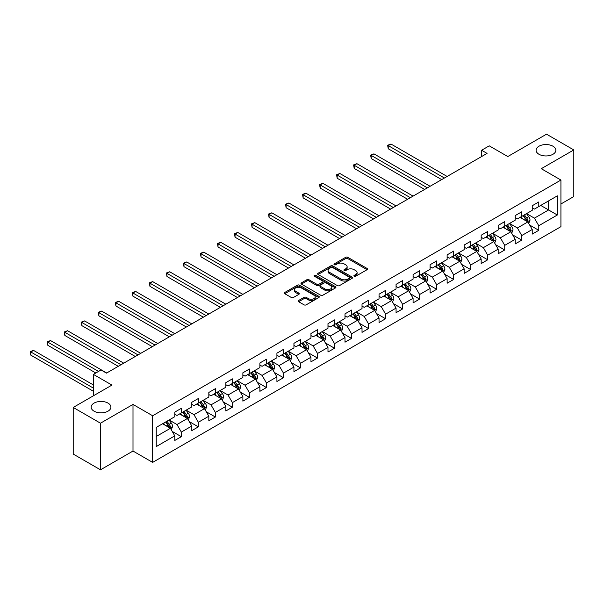 <?xml version="1.0" encoding="UTF-8"?>
<svg xmlns="http://www.w3.org/2000/svg" width="604" height="604" viewBox="0 0 604 604"><rect width="100%" height="100%" fill="white"/><g stroke="black" fill="none" stroke-linecap="round" stroke-linejoin="round"><path stroke-width="0.91" d="M354.193 276.255A1.057 0.612 0 0 0 355.696 276.255L367.073 269.686A1.518 0.876 0 0 0 367.519 269.067A1.518 0.876 0 0 0 367.073 268.448L347.798 257.319A1.518 0.876 0 0 0 345.654 257.319L334.276 263.888A1.057 0.612 0 0 0 333.967 264.318A1.057 0.612 0 0 0 334.276 264.756A1.057 0.612 0 0 0 335.771 264.756L337.251 263.903A4.847 2.801 0 0 1 344.099 263.903L345.707 264.831A4.847 2.801 0 0 1 347.126 266.809A4.847 2.801 0 0 1 345.707 268.788L344.235 269.641A1.057 0.612 0 0 0 343.925 270.071A1.057 0.612 0 0 0 344.235 270.501A1.057 0.612 0 0 0 345.737 270.501L347.209 269.656A4.847 2.801 0 0 1 354.065 269.656L355.665 270.577A4.847 2.801 0 0 1 357.085 272.563A4.847 2.801 0 0 1 355.665 274.541L354.193 275.386A1.057 0.612 0 0 0 353.884 275.824A1.057 0.612 0 0 0 354.193 276.255L354.193 275.386M108.018 403.102A9.875 5.7 0 0 0 97.252 401.871A9.875 5.7 0 0 0 91.159 407.134A9.875 5.7 0 0 0 94.05 411.165A9.875 5.7 0 0 0 104.809 412.404A9.875 5.7 0 0 0 110.91 407.134A9.875 5.7 0 0 0 108.018 403.102M552.962 146.221A9.875 5.7 0 0 0 542.196 144.983A9.875 5.7 0 0 0 536.103 150.253A9.875 5.7 0 0 0 538.995 154.284A9.875 5.7 0 0 0 549.753 155.515A9.875 5.7 0 0 0 555.854 150.253A9.875 5.7 0 0 0 552.962 146.221M298.64 300.475A1.518 0.876 0 0 0 298.195 301.094A1.518 0.876 0 0 0 298.64 301.713L304.046 304.839A1.518 0.876 0 0 0 306.19 304.839L318.829 297.538A1.518 0.876 0 0 0 319.267 296.919A1.518 0.876 0 0 0 318.829 296.3L299.546 285.171A1.518 0.876 0 0 0 297.41 285.171L284.771 292.472A1.518 0.876 0 0 0 284.325 293.091A1.518 0.876 0 0 0 284.771 293.703L291.302 297.478A1.518 0.876 0 0 0 293.446 297.478L298.852 294.352A1.518 0.876 0 0 0 299.297 293.74A1.518 0.876 0 0 0 298.852 293.121L295.613 291.249A4.054 2.341 0 0 1 294.427 289.595A4.054 2.341 0 0 1 296.926 287.436A4.054 2.341 0 0 1 301.343 287.942L314.035 295.265A4.054 2.341 0 0 1 315.22 296.919A4.054 2.341 0 0 1 312.721 299.086A4.054 2.341 0 0 1 308.304 298.572L306.19 297.357A1.518 0.876 0 0 0 304.046 297.357L298.64 300.475L298.64 301.713M560.927 203.986L573.8 196.549L573.8 149.935L546.522 134.186L507.79 156.549L489.24 145.843L481.607 150.253L487.058 153.401L106.485 373.121L101.034 369.973L93.394 374.382L93.394 395.794M100.49 423.2L100.49 469.814L133.001 451.045L133.001 404.423L100.49 423.2L73.212 407.451L111.944 385.088L93.394 374.382M133.001 404.423L152.638 415.763L560.927 180.045L560.927 226.659L152.638 462.385L152.638 415.763M573.8 149.935L541.282 168.705L560.927 180.045M337.357 285.609A1.518 0.876 0 0 0 339.493 285.609L352.132 278.308A1.518 0.876 0 0 0 352.577 277.689A1.518 0.876 0 0 0 352.132 277.07L332.857 265.941A1.518 0.876 0 0 0 330.713 265.941L318.074 273.242A1.518 0.876 0 0 0 317.636 273.861A1.518 0.876 0 0 0 318.074 274.473L337.357 285.609M314.805 276.481A1.057 0.612 0 0 1 315.884 276.632L315.884 275.371L335.477 286.689A1.518 0.876 0 0 1 335.922 287.308A1.518 0.876 0 0 1 335.477 287.927L322.846 295.22A1.518 0.876 0 0 1 320.701 295.22L301.426 284.091L306.832 280.988L306.832 279.735L301.426 282.853A1.518 0.876 0 0 0 300.981 283.472A1.518 0.876 0 0 0 301.426 284.091L301.426 282.853M306.832 280.988A1.518 0.876 0 0 1 308.976 280.988L308.976 279.735A1.518 0.876 0 0 0 306.832 279.735M308.976 279.735L316.79 284.242A1.518 0.876 0 0 0 318.935 284.242L322.521 282.174A1.518 0.876 0 0 0 322.966 281.555A1.518 0.876 0 0 0 322.521 280.935L314.382 276.239A1.057 0.612 0 0 1 314.072 275.809A1.057 0.612 0 0 1 314.729 275.243A1.057 0.612 0 0 1 315.884 275.371M100.49 469.814L73.212 454.065L73.212 407.451M172.223 431.422L181.336 436.677L181.336 432.079L191.808 426.031L191.808 430.629L198.361 426.854L198.361 422.256L208.833 416.209L208.833 420.807L215.379 417.024L215.379 412.426L225.851 406.379L225.851 410.977L232.397 407.202L232.397 402.604L242.876 396.556L242.876 401.154L249.422 397.372L249.422 392.774L259.894 386.726L259.894 391.324L266.44 387.541L266.44 382.944L276.919 376.896L276.919 381.494L283.465 377.719L283.465 373.121L293.937 367.073L293.937 371.671L300.482 367.889L300.482 363.291L310.954 357.243L310.954 361.841L317.508 358.066L317.508 353.468L327.98 347.421L327.98 352.019L334.525 348.236L334.525 343.638L344.997 337.591L344.997 342.189L351.543 338.414L351.543 333.808L362.022 327.761L362.022 332.366L368.568 328.584L368.568 323.986L379.04 317.938L379.04 322.536L385.586 318.753L385.586 314.156L396.065 308.108L396.065 312.706L402.611 308.931L402.611 304.333L413.083 298.285L413.083 302.883L419.629 299.101L419.629 294.503L430.101 288.455L430.101 293.053L436.654 289.278L436.654 284.68L447.126 278.633L447.126 283.231L453.672 279.448L453.672 274.85L464.144 268.803L464.144 273.401L470.69 269.618L470.69 265.02L481.169 258.973L481.169 263.578L487.715 259.796L487.715 255.198L498.187 249.15L498.187 253.748L504.733 249.965L504.733 245.367L515.212 239.32L515.212 243.918L521.758 240.143L521.758 235.545L532.23 229.497L532.23 234.095L538.776 230.313L538.776 225.715L557.326 215.009L557.326 195.855L548.598 200.898L548.598 209.966L557.326 215.009M181.336 436.677L174.79 440.459L174.79 435.861L156.24 446.567L156.24 427.421L174.79 416.707L174.79 412.109L181.336 408.334L181.336 412.932L191.808 406.885L191.808 402.287L198.361 398.504L198.361 403.102L208.833 397.054L208.833 392.457L215.379 388.682L215.379 393.279L225.851 387.232L225.851 382.634L232.397 378.851L232.397 383.449L242.876 377.402L242.876 372.804L249.422 369.021L249.422 373.627L259.894 367.579L259.894 362.974L266.44 359.199L266.44 363.797L276.919 357.749L276.919 353.151L283.465 349.369L283.465 353.967L293.937 347.919L293.937 343.321L300.482 339.546L300.482 344.144L310.954 338.097L310.954 333.499L317.508 329.716L317.508 334.314L327.98 328.266L327.98 323.668L334.525 319.894L334.525 324.491L344.997 318.444L344.997 313.846L351.543 310.063L351.543 314.661L362.022 308.614L362.022 304.016L368.568 300.233L368.568 304.831L379.04 298.784L379.04 294.186L385.586 290.411L385.586 295.009L396.065 288.961L396.065 284.363L402.611 280.581L402.611 285.179L413.083 279.131L413.083 274.533L419.629 270.758L419.629 275.356L430.101 269.308L430.101 264.711L436.654 260.928L436.654 265.526L447.126 259.478L447.126 254.88L453.672 251.098L453.672 255.703L464.144 249.656L464.144 245.05L470.69 241.275L470.69 245.873L481.169 239.826L481.169 235.228L487.715 231.445L487.715 236.043L498.187 229.996L498.187 225.398L504.733 221.623L504.733 226.221L515.212 220.173L515.212 215.575L521.758 211.793L521.758 216.391L532.23 210.343L532.23 205.745L538.776 201.97L538.776 206.568L557.326 195.855M179.592 413.936L187.444 418.474L176.972 424.521L169.12 419.984M174.79 414.193L176.972 415.454L181.336 412.932M176.972 424.521L181.336 432.079M187.444 418.474L191.808 426.031M196.61 404.114L204.469 408.644L193.997 414.691L186.138 410.161M191.808 404.363L193.997 405.624L198.361 403.102M193.997 414.691L198.361 422.256M204.469 408.644L208.833 416.209M213.635 394.284L221.487 398.821L211.015 404.869L203.155 400.331M208.833 394.54L211.015 395.794L215.379 393.279M211.015 404.869L215.379 412.426M221.487 398.821L225.851 406.379M230.653 384.461L238.512 388.991L228.033 395.039L220.181 390.509M225.851 384.71L228.033 385.971L232.397 383.449M228.033 395.039L232.397 402.604M238.512 388.991L242.876 396.556M247.678 374.631L255.53 379.169L245.058 385.216L237.198 380.679M242.876 374.88L245.058 376.141L249.422 373.627M245.058 385.216L249.422 392.774M255.53 379.169L259.894 386.726M264.695 364.801L272.555 369.338L262.076 375.386L254.224 370.848M259.894 365.058L262.076 366.318L266.44 363.797M262.076 375.386L266.44 382.944M272.555 369.338L276.919 376.896M281.713 354.978L289.573 359.516L279.101 365.563L271.241 361.026M276.919 355.228L279.101 356.488L283.465 353.967M279.101 365.563L283.465 373.121M289.573 359.516L293.937 367.073M298.738 345.148L306.59 349.686L296.119 355.733L288.267 351.196M293.937 345.405L296.119 346.666L300.482 344.144M296.119 355.733L300.482 363.291M306.59 349.686L310.954 357.243M315.756 335.326L323.616 339.856L313.136 345.903L305.284 341.373M310.954 335.575L313.136 336.836L317.508 334.314M313.136 345.903L317.508 353.468M323.616 339.856L327.98 347.421M332.781 325.496L340.633 330.033L330.161 336.081L322.302 331.543M327.98 325.745L330.161 327.006L334.525 324.491M330.161 336.081L334.525 343.638M340.633 330.033L344.997 337.591M349.799 315.673L357.659 320.203L347.179 326.251L339.327 321.721M344.997 315.922L347.179 317.183L351.543 314.661M347.179 326.251L351.543 333.808M357.659 320.203L362.022 327.761M366.824 305.843L374.676 310.381L364.204 316.428L356.345 311.891M362.022 306.092L364.204 307.353L368.568 304.831M364.204 316.428L368.568 323.986M374.676 310.381L379.04 317.938M383.842 296.013L391.702 300.55L381.222 306.598L373.37 302.06M379.04 296.27L381.222 297.53L385.586 295.009M381.222 306.598L385.586 314.156M391.702 300.55L396.065 308.108M400.86 286.19L408.719 290.728L398.247 296.775L390.388 292.238M396.065 286.439L398.247 287.7L402.611 285.179M398.247 296.775L402.611 304.333M408.719 290.728L413.083 298.285M417.885 276.36L425.737 280.898L415.265 286.945L407.413 282.408M413.083 276.617L415.265 277.87L419.629 275.356M415.265 286.945L419.629 294.503M425.737 280.898L430.101 288.455M434.903 266.538L442.762 271.068L432.283 277.115L424.431 272.585M430.101 266.787L432.283 268.048L436.654 265.526M432.283 277.115L436.654 284.68M442.762 271.068L447.126 278.633M451.928 256.708L459.78 261.245L449.308 267.293L441.449 262.755M447.126 256.957L449.308 258.218L453.672 255.703M449.308 267.293L453.672 274.85M459.78 261.245L464.144 268.803M468.946 246.877L476.805 251.415L466.326 257.463L458.474 252.925M464.144 247.134L466.326 248.395L470.69 245.873M466.326 257.463L470.69 265.02M476.805 251.415L481.169 258.973M485.971 237.055L493.823 241.592L483.351 247.64L475.491 243.102M481.169 237.304L483.351 238.565L487.715 236.043M483.351 247.64L487.715 255.198M493.823 241.592L498.187 249.15M502.989 227.225L510.848 231.762L500.369 237.81L492.517 233.272M498.187 227.482L500.369 228.742L504.733 226.221M500.369 237.81L504.733 245.367M510.848 231.762L515.212 239.32M520.006 217.402L527.866 221.932L517.394 227.98L509.534 223.45M515.212 217.651L517.394 218.912L521.758 216.391M517.394 227.98L521.758 235.545M527.866 221.932L532.23 229.497M540.739 205.428L548.598 209.966L534.412 218.157L526.56 213.62M532.23 207.829L534.412 209.082L538.776 206.568M534.412 218.157L538.776 225.715M133.001 451.045L152.638 462.385M481.607 150.253L481.607 156.549M156.24 436.488L170.426 428.304L162.567 423.766M170.426 428.304L174.79 435.861M529.663 225.05L538.776 230.313M512.645 234.881L521.758 240.143M495.627 244.711L504.733 249.965M478.602 254.533L487.715 259.796M461.584 264.363L470.69 269.618M444.559 274.186L453.672 279.448M427.541 284.016L436.654 289.278M410.516 293.846L419.629 299.101M393.498 303.669L402.611 308.931M376.481 313.499L385.586 318.753M359.456 323.321L368.568 328.584M342.438 333.151L351.543 338.414M325.413 342.974L334.525 348.236M308.395 352.804L317.508 358.066M291.37 362.634L300.482 367.889M274.352 372.457L283.465 377.719M257.334 382.287L266.44 387.541M240.309 392.109L249.422 397.372M223.291 401.939L232.397 407.202M206.266 411.769L215.379 417.024M189.248 421.592L198.361 426.854M354.616 276.406L355.665 275.802A4.847 2.801 0 0 0 357.085 273.816L357.085 272.563M347.126 266.809L347.126 268.07A4.847 2.801 0 0 1 345.707 270.048L344.658 270.652M367.051 269.694L347.798 258.58A1.518 0.876 0 0 0 345.654 258.58L334.699 264.899M352.117 278.323L332.857 267.202A1.518 0.876 0 0 0 330.713 267.202L318.097 274.488L318.074 273.242M349.459 278.127A1.057 0.612 0 0 0 349.769 277.689A1.057 0.612 0 0 0 349.459 277.259L332.532 267.489A1.057 0.612 0 0 0 331.037 267.489L329.482 268.387A4.847 2.801 0 0 0 328.063 270.365A4.847 2.801 0 0 0 329.482 272.344L341.049 279.018A4.847 2.801 0 0 0 347.904 279.018L349.459 278.127L349.459 279.388A1.057 0.612 0 0 0 349.769 278.95L349.769 277.689M328.063 270.365L328.063 271.626A4.847 2.801 0 0 0 329.482 273.604L329.482 272.344M349.459 279.388L347.904 280.279A4.847 2.801 0 0 1 341.049 280.279L329.482 273.604M308.976 280.988L316.79 285.503A1.518 0.876 0 0 0 318.935 285.503L322.521 283.435A1.518 0.876 0 0 0 322.966 282.815L322.966 281.555M315.884 276.632L335.462 287.934M324.907 288.931A4.054 2.341 0 0 0 329.316 289.437A4.054 2.341 0 0 0 331.822 287.277A4.054 2.341 0 0 0 330.637 285.624L326.16 283.042A1.518 0.876 0 0 0 324.023 283.042L320.43 285.111A1.518 0.876 0 0 0 319.992 285.73A1.518 0.876 0 0 0 320.43 286.349L324.907 288.931L324.907 290.192A4.054 2.341 0 0 0 329.316 290.698A4.054 2.341 0 0 0 331.822 288.538L331.822 287.277M319.992 285.73L319.992 286.991A1.518 0.876 0 0 0 320.43 287.61L320.43 286.349M324.907 290.192L320.43 287.61M315.22 296.919L315.22 298.18A4.054 2.341 0 0 1 312.721 300.339A4.054 2.341 0 0 1 308.304 299.833L306.19 298.61A1.518 0.876 0 0 0 304.046 298.61L298.655 301.728M294.427 289.595L294.427 290.856A4.054 2.341 0 0 0 295.613 292.51L295.613 291.249M298.837 294.367L295.613 292.51M318.806 297.553L299.546 286.432A1.518 0.876 0 0 0 297.41 286.432L284.786 293.718M528.726 223.427L530.025 220.158A4.092 2.363 -120 0 0 528.719 216.677L526.469 213.673M522.543 218.859L521.01 216.821M447.126 176.451L390.969 144.031L388.236 145.609L388.236 148.758L441.667 179.607M527.232 221.57L527.821 220.332A4.092 2.363 -120 0 0 526.65 217.87L524.393 214.865M523.374 215.462L525.873 218.791A2.084 1.2 60 0 1 526.25 219.426L527.821 220.332M523.087 215.62L525.337 218.633A4.092 2.363 60 0 1 526.507 221.087M388.236 148.758L387.64 145.262L444.401 178.029M387.64 145.262L390.969 144.031M511.709 233.257L513.007 229.988A4.092 2.363 -120 0 0 511.701 226.508L509.444 223.495M505.525 228.689L503.993 226.651M430.101 186.281L373.944 153.861L371.218 155.432L371.218 158.58L424.65 189.43M510.214 231.4L510.795 230.162A4.092 2.363 -120 0 0 509.625 227.7L507.375 224.696M506.348 225.284L508.847 228.622A2.084 1.2 60 0 1 509.225 229.256L510.795 230.162M506.061 225.451L508.319 228.455A4.092 2.363 60 0 1 509.489 230.917M371.218 158.58L370.622 155.085L427.375 187.859M370.622 155.085L373.944 153.861M494.684 243.08L495.982 239.811A4.092 2.363 -120 0 0 494.676 236.33L492.426 233.325M488.5 238.52L486.967 236.474M413.083 196.111L356.926 163.684L354.201 165.262L354.201 168.41L407.625 199.26M493.189 241.222L493.778 239.984A4.092 2.363 -120 0 0 492.607 237.531L490.35 234.518M489.331 235.115L491.83 238.452A2.084 1.2 60 0 1 492.207 239.078L493.778 239.984M489.044 235.281L491.294 238.286A4.092 2.363 60 0 1 492.464 240.747M354.201 168.41L353.597 164.915L410.358 197.682M353.597 164.915L356.926 163.684M477.666 252.91L478.964 249.641A4.092 2.363 -120 0 0 477.658 246.16L475.408 243.155M471.482 248.342L469.95 246.304M396.065 205.934L339.901 173.514L337.175 175.084L337.175 178.24L390.607 209.082M476.171 251.053L476.752 249.814A4.092 2.363 -120 0 0 475.582 247.353L473.332 244.348M472.305 244.937L474.804 248.274A2.084 1.2 60 0 1 475.182 248.908L476.752 249.814M472.026 245.103L474.276 248.108A4.092 2.363 60 0 1 475.446 250.569M337.175 178.24L336.579 174.745L393.332 207.512M336.579 174.745L339.901 173.514M460.641 262.74L461.939 259.463A4.092 2.363 -120 0 0 460.633 255.983L458.383 252.978M454.457 258.172L452.932 256.126M379.04 215.764L322.883 183.337L320.158 184.915L320.158 188.063L373.589 218.912M459.146 260.875L459.735 259.644A4.092 2.363 -120 0 0 458.564 257.183L456.314 254.178M455.288 254.767L457.787 258.104A2.084 1.2 60 0 1 458.164 258.738L459.735 259.644M455.001 254.933L457.251 257.938A4.092 2.363 60 0 1 458.428 260.399M320.158 188.063L319.554 184.567L376.315 217.334M319.554 184.567L322.883 183.337M443.623 272.563L444.921 269.293A4.092 2.363 -120 0 0 443.615 265.813L441.365 262.808M437.439 267.995L435.907 265.956M362.022 225.586L305.866 193.167L303.132 194.745L303.132 197.893L356.564 228.742M442.128 270.705L442.717 269.467A4.092 2.363 -120 0 0 441.539 267.006L439.289 264.001M438.27 264.597L440.761 267.927A2.084 1.2 60 0 1 441.146 268.561L442.717 269.467M437.983 264.756L440.233 267.768A4.092 2.363 60 0 1 441.403 270.222M303.132 197.893L302.536 194.397L359.289 227.164M302.536 194.397L305.866 193.167M426.605 282.393L427.896 279.123A4.092 2.363 -120 0 0 426.598 275.635L424.34 272.631M420.414 277.825L418.889 275.779M344.997 235.417L288.84 202.997L286.115 204.567L286.115 207.716L339.546 238.565M425.11 280.535L425.692 279.297A4.092 2.363 -120 0 0 424.521 276.836L422.271 273.831M421.245 274.42L423.744 277.757A2.084 1.2 60 0 1 424.121 278.391L425.692 279.297M420.958 274.586L423.215 277.591A4.092 2.363 60 0 1 424.386 280.052M286.115 207.716L285.511 204.22L342.272 236.994M285.511 204.22L288.84 202.997M409.58 292.215L410.879 288.946A4.092 2.363 -120 0 0 409.572 285.466L407.322 282.461M403.396 287.655L401.864 285.609M327.98 245.247L271.823 212.819L269.09 214.397L269.09 217.546L322.521 248.395M408.085 290.358L408.674 289.12A4.092 2.363 -120 0 0 407.504 286.666L405.246 283.654M404.227 284.25L406.726 287.579A2.084 1.2 60 0 1 407.104 288.214L408.674 289.12M403.94 284.416L406.19 287.421A4.092 2.363 60 0 1 407.36 289.875M269.09 217.546L268.493 214.05L325.254 246.817M268.493 214.05L271.823 212.819M392.562 302.045L393.861 298.776A4.092 2.363 -120 0 0 392.555 295.296L390.305 292.283M386.379 297.478L384.846 295.439M310.954 255.069L254.797 222.649L252.072 224.22L252.072 227.376L305.503 258.218M391.067 300.188L391.649 298.95A4.092 2.363 -120 0 0 390.478 296.488L388.229 293.484M387.202 294.072L389.701 297.41A2.084 1.2 60 0 1 390.078 298.044L391.649 298.95M386.922 294.239L389.172 297.243A4.092 2.363 60 0 1 390.343 299.705M252.072 227.376L251.475 223.873L308.229 256.647M251.475 223.873L254.797 222.649M375.537 311.868L376.836 308.599A4.092 2.363 -120 0 0 375.529 305.118L373.28 302.113M369.354 307.308L367.828 305.262M293.937 264.899L237.78 232.472L235.054 234.05L235.054 237.198L288.478 268.048M374.042 310.011L374.631 308.772A4.092 2.363 -120 0 0 373.461 306.319L371.211 303.314M370.184 303.903L372.683 307.24A2.084 1.2 60 0 1 373.061 307.866L374.631 308.772M369.897 304.069L372.147 307.074A4.092 2.363 60 0 1 373.317 309.535M235.054 237.198L234.45 233.703L291.211 266.47M234.45 233.703L237.78 232.472M358.519 321.698L359.818 318.429A4.092 2.363 -120 0 0 358.512 314.948L356.262 311.943M352.336 317.13L350.803 315.092M276.919 274.722L220.754 242.302L218.029 243.88L218.029 247.028L271.46 277.87M357.024 319.841L357.606 318.602A4.092 2.363 -120 0 0 356.436 316.141L354.186 313.136M353.159 313.725L355.658 317.062A2.084 1.2 60 0 1 356.035 317.696L357.606 318.602M352.879 313.891L355.129 316.896A4.092 2.363 60 0 1 356.3 319.357M218.029 247.028L217.432 243.533L274.186 276.3M217.432 243.533L220.754 242.302M341.494 331.528L342.793 328.259A4.092 2.363 -120 0 0 341.494 324.771L339.237 321.766M335.311 326.96L333.786 324.914M259.894 284.552L203.737 252.125L201.011 253.703L201.011 256.851L254.443 287.7M339.999 329.663L340.588 328.433A4.092 2.363 -120 0 0 339.418 325.971L337.168 322.966M336.141 323.555L338.64 326.892A2.084 1.2 60 0 1 339.018 327.527L340.588 328.433M335.854 323.721L338.112 326.726A4.092 2.363 60 0 1 339.282 329.188M201.011 256.851L200.407 253.355L257.168 286.122M200.407 253.355L203.737 252.125M324.476 341.351L325.775 338.081A4.092 2.363 -120 0 0 324.469 334.601L322.219 331.596M318.293 336.783L316.76 334.744M242.876 294.375L186.719 261.955L183.986 263.533L183.986 266.681L237.417 297.53M322.981 339.493L323.57 338.255A4.092 2.363 -120 0 0 322.4 335.794L320.143 332.789M319.123 333.385L321.615 336.715A2.084 1.2 60 0 1 322 337.349L323.57 338.255M318.837 333.544L321.086 336.556A4.092 2.363 60 0 1 322.257 339.01M183.986 266.681L183.389 263.185L240.143 295.952M183.389 263.185L186.719 261.955M307.459 351.181L308.75 347.912A4.092 2.363 -120 0 0 307.451 344.431L305.194 341.419M301.268 346.613L299.743 344.574M225.851 304.205L169.694 271.785L166.968 273.355L166.968 276.504L220.4 307.353M305.964 349.323L306.545 348.085A4.092 2.363 -120 0 0 305.375 345.624L303.125 342.619M302.098 343.208L304.597 346.545A2.084 1.2 60 0 1 304.975 347.179L306.545 348.085M301.811 343.374L304.069 346.379A4.092 2.363 60 0 1 305.239 348.84M166.968 276.504L166.364 273.008L223.125 305.783M166.364 273.008L169.694 271.785M290.433 361.003L291.732 357.734A4.092 2.363 -120 0 0 290.426 354.254L288.176 351.249M284.25 356.443L282.717 354.397M208.833 314.035L152.676 281.607L149.943 283.185L149.943 286.334L203.374 317.183M288.938 359.146L289.527 357.908A4.092 2.363 -120 0 0 288.357 355.454L286.1 352.442M285.08 353.038L287.579 356.375A2.084 1.2 60 0 1 287.957 357.002L289.527 357.908M284.794 353.204L287.043 356.209A4.092 2.363 60 0 1 288.214 358.663M149.943 286.334L149.347 282.838L206.107 315.605M149.347 282.838L152.676 281.607M273.416 370.833L274.714 367.564A4.092 2.363 -120 0 0 273.408 364.084L271.158 361.079M267.232 366.266L265.7 364.227M191.808 323.857L135.651 291.438L132.925 293.008L132.925 296.164L186.357 327.006M271.921 368.976L272.502 367.738A4.092 2.363 -120 0 0 271.332 365.277L269.082 362.272M268.055 362.861L270.554 366.198A2.084 1.2 60 0 1 270.932 366.832L272.502 367.738M267.776 363.027L270.026 366.032A4.092 2.363 60 0 1 271.196 368.493M132.925 296.164L132.329 292.668L189.082 325.435M132.329 292.668L135.651 291.438M256.39 380.663L257.689 377.387A4.092 2.363 -120 0 0 256.383 373.906L254.133 370.901M250.207 376.096L248.682 374.05M174.79 333.687L118.633 301.26L115.908 302.838L115.908 305.986L169.331 336.836M254.896 378.799L255.484 377.568A4.092 2.363 -120 0 0 254.314 375.107L252.064 372.102M251.037 372.691L253.537 376.028A2.084 1.2 60 0 1 253.914 376.654L255.484 377.568M250.751 372.857L253.001 375.862A4.092 2.363 60 0 1 254.171 378.323M115.908 305.986L115.304 302.491L172.065 335.258M115.304 302.491L118.633 301.26M239.373 390.486L240.671 387.217A4.092 2.363 -120 0 0 239.365 383.736L237.115 380.731M233.189 385.918L231.657 383.88M157.772 343.51L101.608 311.09L98.882 312.668L98.882 315.817L152.314 346.666M237.878 388.629L238.459 387.391A4.092 2.363 -120 0 0 237.289 384.929L235.039 381.924M234.012 382.521L236.511 385.85A2.084 1.2 60 0 1 236.889 386.484L238.459 387.391M233.733 382.679L235.983 385.684A4.092 2.363 60 0 1 237.153 388.146M98.882 315.817L98.286 312.321L155.039 345.088M98.286 312.321L101.608 311.09M222.347 400.316L223.646 397.047A4.092 2.363 -120 0 0 222.347 393.559L220.09 390.554M216.164 395.748L214.639 393.702M140.747 353.34L84.59 320.92L81.865 322.491L81.865 325.639L135.296 356.488M220.853 398.459L221.442 397.221A4.092 2.363 -120 0 0 220.271 394.759L218.021 391.754M216.995 392.343L219.494 395.68A2.084 1.2 60 0 1 219.871 396.315L221.442 397.221M216.708 392.509L218.965 395.514A4.092 2.363 60 0 1 220.135 397.976M81.865 325.639L81.261 322.143L138.022 354.918M81.261 322.143L84.59 320.92M205.33 410.139L206.628 406.869A4.092 2.363 -120 0 0 205.322 403.389L203.072 400.384M199.146 405.571L197.614 403.532M123.729 363.163L67.573 330.743L64.839 332.321L64.839 335.469L118.271 366.318M203.835 408.281L204.424 407.043A4.092 2.363 -120 0 0 203.254 404.589L200.996 401.577M199.977 402.173L202.468 405.503A2.084 1.2 60 0 1 202.853 406.137L204.424 407.043M199.69 402.332L201.94 405.344A4.092 2.363 60 0 1 203.11 407.798M64.839 335.469L64.243 331.974L120.996 364.74M64.243 331.974L67.573 330.743M188.312 419.969L189.603 416.7A4.092 2.363 -120 0 0 188.305 413.219L186.047 410.207M182.121 415.401L180.596 413.363M106.704 372.993L50.547 340.573L47.822 342.143L47.822 345.292L95.794 372.993M186.817 418.111L187.399 416.873A4.092 2.363 -120 0 0 186.228 414.412L183.978 411.407M182.952 411.996L185.451 415.333A2.084 1.2 60 0 1 185.828 415.967L187.399 416.873M182.665 412.162L184.922 415.167A4.092 2.363 60 0 1 186.092 417.628M47.822 345.292L47.218 341.796L98.52 371.415M47.218 341.796L50.547 340.573M171.287 429.791L172.585 426.522A4.092 2.363 -120 0 0 171.279 423.042L169.029 420.037M165.103 425.231L163.571 423.185M93.394 384.959L33.53 350.396L30.796 351.973L30.796 355.122L93.394 391.264M169.792 427.934L170.381 426.696A4.092 2.363 -120 0 0 169.211 424.242L166.953 421.237M165.934 421.826L168.433 425.163A2.084 1.2 60 0 1 168.81 425.79L170.381 426.696M165.647 421.992L167.897 424.997A4.092 2.363 60 0 1 169.067 427.458M30.796 355.122L30.2 351.626L93.394 388.115M30.2 351.626L33.53 350.396M355.665 275.802L355.665 274.541M344.235 270.501L344.235 269.641M345.707 270.048L345.707 268.788M334.276 264.756L334.276 263.888M345.654 258.58L345.654 257.319M347.798 258.58L347.798 257.319M367.073 269.686L367.073 268.448M330.713 267.202L330.713 265.941M332.857 267.202L332.857 265.941M352.132 278.308L352.132 277.07M341.049 280.279L341.049 279.018M347.904 280.279L347.904 279.018M316.79 285.503L316.79 284.242M318.935 285.503L318.935 284.242M322.521 283.435L322.521 282.174M335.477 287.927L335.477 286.689M304.046 298.61L304.046 297.357M306.19 298.61L306.19 297.357M308.304 299.833L308.304 298.572M298.852 294.352L298.852 293.121M284.771 293.703L284.771 292.472M297.41 286.432L297.41 285.171M299.546 286.432L299.546 285.171M318.829 297.538L318.829 296.3M527.458 221.706L529.995 220.241M526.65 217.87L528.719 216.677M523.736 219.554L525.337 218.633M510.44 231.528L512.977 230.064M509.625 227.7L511.701 226.508M506.718 229.377L508.319 228.455M493.423 241.358L495.959 239.894M492.607 237.531L494.676 236.33M489.701 239.207L491.294 238.286M476.397 251.181L478.934 249.716M475.582 247.353L477.658 246.16M472.675 249.037L474.276 248.108M459.38 261.011L461.917 259.546M458.564 257.183L460.633 255.983M455.658 258.859L457.251 257.938M442.354 270.834L444.891 269.376M441.539 267.006L443.615 265.813M438.632 268.689L440.233 267.768M425.337 280.664L427.874 279.199M424.521 276.836L426.598 275.635M421.615 278.512L423.215 277.591M408.312 290.494L410.848 289.029M407.504 286.666L409.572 285.466M404.589 288.342L406.19 287.421M391.294 300.316L393.831 298.852M390.478 296.488L392.555 295.296M387.572 298.172L389.172 297.243M374.276 310.146L376.813 308.682M373.461 306.319L375.529 305.118M370.554 307.995L372.147 307.074M357.251 319.969L359.788 318.504M356.436 316.141L358.512 314.948M353.529 317.825L355.129 316.896M340.233 329.799L342.77 328.334M339.418 325.971L341.494 324.771M336.511 327.647L338.112 326.726M323.208 339.629L325.745 338.164M322.4 335.794L324.469 334.601M319.486 337.477L321.086 336.556M306.19 349.452L308.727 347.987M305.375 345.624L307.451 344.431M302.468 347.3L304.069 346.379M289.173 359.282L291.709 357.817M288.357 355.454L290.426 354.254M285.443 357.13L287.043 356.209M272.147 369.104L274.684 367.64M271.332 365.277L273.408 364.084M268.425 366.96L270.026 366.032M255.13 378.934L257.666 377.47M254.314 375.107L256.383 373.906M251.407 376.783L253.001 375.862M238.104 388.757L240.641 387.292M237.289 384.929L239.365 383.736M234.382 386.613L235.983 385.684M221.087 398.587L223.623 397.122M220.271 394.759L222.347 393.559M217.364 396.435L218.965 395.514M204.061 408.417L206.598 406.953M203.254 404.589L205.322 403.389M200.339 406.266L201.94 405.344M187.044 418.24L189.581 416.775M186.228 414.412L188.305 413.219M183.322 416.096L184.922 415.167M170.026 428.07L172.563 426.605M169.211 424.242L171.279 423.042M166.296 425.918L167.897 424.997"/></g></svg>
